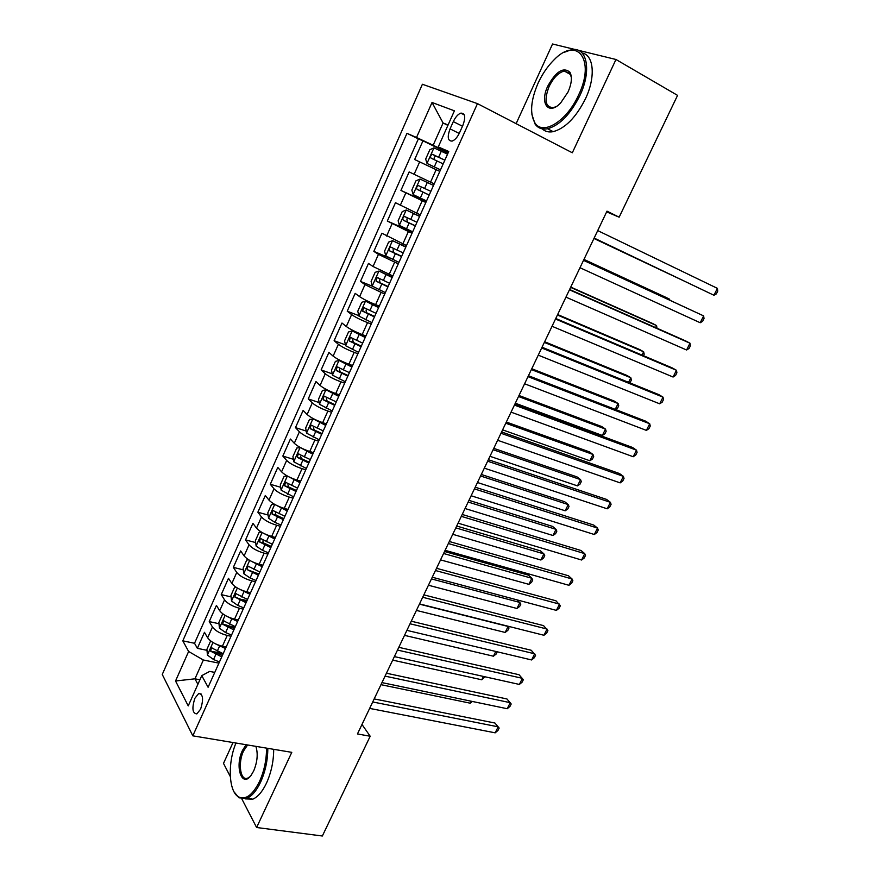 <?xml version="1.0" encoding="UTF-8"?>
<svg xmlns="http://www.w3.org/2000/svg" width="880" height="880" viewBox="0 0 880 880"><rect width="100%" height="100%" fill="white"/><g stroke="black" fill="none" stroke-linecap="round" stroke-linejoin="round"><path stroke-width="1.32" d="M200.585 709.181C203.72 699.204 203.082 693.99 198.671 693.528L194.887 698.28C191.752 708.202 192.401 713.416 196.834 713.9L200.585 709.181M233.024 742.544L223.498 763.378L230.307 776.567M422.389 84.26L162.261 674.465L192.808 735.834L477.466 103.631L422.389 84.26M575.63 49.643L552.552 44L516.12 123.651M439.813 171.402L414.667 159.533L422.961 140.855L448.063 153.032M434.203 183.876L409.156 171.93L400.928 190.432L426.107 201.894M420.288 214.863L395.472 202.708L387.321 221.045L412.555 232.078M406.505 245.553L381.909 233.211L373.835 251.372L389.774 258.06M392.843 275.968L373.054 266.497L368.478 263.428L360.47 281.424L372.427 286.22M379.302 306.097L375.606 304.645C368.621 301.785 363.297 299.123 359.623 296.648L355.168 293.359L347.237 311.19L358.787 315.645M365.904 335.951L362.197 334.554C355.201 331.793 349.91 329.12 346.313 326.513L341.979 323.026L334.114 340.703L345.444 344.872M352.616 365.53L348.898 364.188C341.902 361.526 336.655 358.831 333.135 356.114L328.911 352.429L321.123 369.93L332.233 373.846M339.449 394.834L335.731 393.558C328.735 390.984 323.51 388.278 320.067 385.429L315.953 381.557L308.242 398.904L319.154 402.567M326.403 423.874L322.674 422.653C315.678 420.178 310.486 417.45 307.12 414.491L303.127 410.421L295.482 427.614L306.207 431.057M313.478 452.65L309.749 451.495C302.742 449.097 297.594 446.369 294.294 443.289L290.4 439.032L282.832 456.071L293.381 459.294M300.663 481.173L296.934 480.062C289.916 477.763 284.801 475.013 281.578 471.823L277.794 467.379L270.292 484.264L280.687 487.289M287.969 509.432L284.229 508.387C277.222 506.165 272.14 503.404 268.983 500.104L265.309 495.484L257.862 512.215L268.114 515.042M275.385 537.449L271.645 536.448C264.627 534.314 259.578 531.542 256.498 528.132L252.923 523.325L245.542 539.924L255.662 542.564M262.922 565.213L259.16 564.267C252.153 562.21 247.137 559.427 244.123 555.907L240.647 550.935L233.343 567.38L243.32 569.855M256.894 573.21L259.083 573.749M250.558 592.724L246.796 591.833C239.789 589.864 234.806 587.07 231.858 583.451L228.481 578.303L221.243 594.605L231.099 596.904M241.879 599.423L247.016 600.622M238.304 620.004L234.542 619.157C227.524 617.276 222.574 614.46 219.692 610.742L216.425 605.418L209.242 621.588L218.988 623.722M227.568 625.614L235.048 627.253M606.65 211.871L619.146 217.184L606.991 211.156L357.456 733.942L370.194 736.252L361.977 724.46M453.31 121.616L450.065 128.876C447.095 137.06 447.799 141.13 452.144 141.086C454.916 140.063 457.391 137.269 459.569 132.704L462.88 125.345C465.85 117.15 465.168 113.08 460.845 113.135C458.029 114.169 455.51 116.996 453.31 121.616L462.484 126.225M214.764 672.408L209.715 671.407L201.773 675.631L208.098 687.247L448.756 151.481L438.262 146.927L448.448 152.174M201.773 675.631L188.232 705.892L175.538 680.988L188.617 651.486L182.809 640.838L406.967 133.32L416.515 137.478L432.036 102.476L454.41 110.825L438.262 146.927M231.011 636.251L227.238 635.437C220.22 633.6 215.292 630.784 212.454 627L209.242 621.588M226.16 647.031L222.398 646.239L227.238 635.437M243.199 609.114L239.437 608.256C232.419 606.342 227.458 603.537 224.543 599.852L221.243 594.605M255.486 581.746L251.735 580.833C244.717 578.831 239.723 576.048 236.742 572.462L233.343 567.38M267.894 554.136L264.143 553.168C257.125 551.089 252.098 548.306 249.051 544.83L245.542 539.924M280.412 526.273L276.661 525.25C269.654 523.083 264.583 520.322 261.481 516.956L257.862 512.215M293.04 498.157L289.3 497.09C282.282 494.835 277.189 492.085 274.01 488.818L270.292 484.264M305.778 469.799L302.038 468.666C295.031 466.323 289.905 463.584 286.649 460.438L282.832 456.071M318.637 441.177L314.908 439.989C307.901 437.558 302.731 434.83 299.409 431.805L295.482 427.614M331.606 412.291L327.888 411.048C320.881 408.529 315.689 405.812 312.29 402.897L308.242 398.904M344.696 383.141L340.978 381.843C333.982 379.236 328.746 376.53 325.281 373.736L321.123 369.93M357.907 353.727L354.2 352.374C347.215 349.668 341.935 346.973 338.393 344.3L334.114 340.703M371.25 324.038L367.543 322.619C360.558 319.825 355.245 317.152 351.626 314.6L347.237 311.19M384.703 294.074L364.98 284.625L360.47 281.424M398.288 263.835L378.455 254.364L373.835 251.372M412.005 233.31L387.321 221.045M425.843 202.499L400.928 190.432M422.961 140.855L418.374 138.853L194.535 643.28L197.351 648.329L206.987 650.32M222.398 646.239C215.38 644.435 210.463 641.619 207.647 637.791L204.468 632.313L197.351 648.329M447.887 125.389L443.08 122.991L433.147 145.255L416.515 137.478M448.261 152.603L433.147 145.255M477.466 103.631L572.319 152.779L615.967 59.488L577.929 50.193M615.967 59.488L677.567 95.381L619.146 217.184M241.868 798.963L256.608 827.508L322.355 836L370.194 736.252M256.608 827.508L291.786 752.345L192.808 735.834M448.074 124.971L443.08 122.991L432.036 102.476M199.914 679.778L194.953 678.821L197.89 684.31M218.933 663.146L203.357 660L194.953 678.821L175.538 680.988M418.374 138.853L406.967 133.32M214.5 651.871L223.179 653.675L211.376 647.746L210.716 651.233L221.738 656.876M194.535 643.28L182.809 640.838M188.617 651.486L203.357 660M594.121 238.106L713.955 295.262L594.154 238.062M717.409 288.354L717.739 291.126L716.364 293.876L713.955 295.262L717.409 288.354L597.707 230.593M427.053 163.482L440.517 169.84L427.053 163.482L425.667 159.082L429.847 149.721L433.939 147.873L427.02 163.372M433.939 147.873L447.557 154.165M593.945 238.491L679.602 278.916M444.873 160.127L432.278 154.33C430.507 155.43 430.122 156.706 431.101 158.18L443.19 163.889M434.665 159.863C433.675 158.169 434.115 156.915 435.996 156.123L444.851 160.171M593.967 238.447L679.833 279.026M578.534 95.128C595.848 59.697 576.928 35.541 553.872 60.038C547.58 66.33 542.322 74.008 538.12 83.061C530.695 100.386 529.639 113.674 534.941 122.925C542.751 135.872 566.819 121.275 578.534 95.128M564.421 52.25L571.318 49.753C587.015 46.178 591.987 70.521 579.821 95.7C570.405 114.356 559.658 125.367 547.58 128.733C542.179 129.723 538.043 128.194 535.139 124.146L531.905 114.488M568.04 91.993L560.703 102.883C548.526 116.006 539.363 103.257 547.855 85.965C556.05 71.324 563.409 66.737 569.921 72.215C572.352 76.901 571.725 83.49 568.04 91.993M571.362 77.495L570.075 73.469L564.278 71.016C558.481 72.611 553.421 77.781 549.087 86.526C543.961 100.199 545.347 107.239 553.256 107.657L555.984 106.689M582.131 52.987C593.956 55.055 595.815 77.187 585.442 98.802C576.037 117.392 565.279 128.337 553.168 131.659C548.68 132.495 545.028 131.549 542.19 128.832M235.972 743.028C227.546 762.85 228.569 791.285 238.392 796.807C245.52 800.327 252.56 795.234 259.49 781.528C264.198 771.012 266.541 759.88 266.541 748.132M267.817 748.341C267.762 760.265 265.353 771.54 260.59 782.177C256.498 790.757 251.933 796.136 246.906 798.336L238.953 797.819L234.047 791.868M255.882 746.35C258.148 753.621 257.422 761.805 253.704 770.902L251.119 775.313C241.78 788.502 234.52 766.436 242.506 750.354L246.081 744.722M247.599 744.975L243.562 750.981C237.622 763.048 240.394 781.627 247.83 778.063L249.942 776.71M273.691 749.32C273.658 761.222 271.271 772.464 266.508 783.068C262.427 791.626 257.851 796.994 252.802 799.172L245.201 798.875M583.517 260.337L703.637 315.898L700.216 322.751L579.986 267.729M583.572 260.227L703.637 315.898L704.022 318.56L702.647 321.288L700.216 322.751M569.448 289.806L689.986 343.211L686.587 349.998L565.95 297.132M569.602 289.487L685.674 340.934L689.986 343.211L690.404 345.774L689.051 348.48L686.587 349.998M555.511 319.022L676.445 370.282L673.079 377.025L552.035 326.282M555.753 318.494L672.21 367.895L676.445 370.282L676.907 372.746L675.565 375.43L673.079 377.025M541.695 347.963L663.014 397.144L659.681 403.821L538.252 355.157M542.036 347.237L658.867 394.636L663.014 397.144L663.52 399.509L662.189 402.171L659.681 403.821M433.521 185.405L420.101 179.069L415.976 180.807L411.84 190.08L413.171 194.579L426.536 200.97M420.101 179.069L433.51 185.438M669.262 299.871L669.603 299.189L665.511 297.176L583.957 259.413M430.848 191.345L418.297 185.548C416.581 186.626 416.196 187.902 417.153 189.376L429.176 195.074M429.209 195.008L421.069 191.169C419.683 189.563 420.002 188.265 422.015 187.264L418.297 185.548M669.768 300.102L669.603 299.189L583.913 259.512M419.65 216.282L406.274 210.012L402.226 211.607L398.134 220.781L399.41 225.379L412.676 231.803M406.274 210.012L419.584 216.425M655.578 327.602L656.568 325.589L652.553 323.477L570.746 287.089M416.955 222.277L404.448 216.469C402.776 217.536 402.413 218.801 403.348 220.264L415.305 225.962M415.371 225.797L407.275 221.991L406.879 218.933M657.019 328.24L656.568 325.589L570.614 287.375M405.911 246.884L392.579 240.669L388.619 242.11L384.56 251.207L385.781 255.893L398.959 262.35M392.579 240.669L405.801 247.115M642.015 355.091L643.643 351.78L639.705 349.558L557.645 314.534M403.194 252.912L390.72 247.104C389.103 248.149 388.751 249.403 389.664 250.877L401.555 256.564M401.676 256.311L393.602 252.538L393.129 249.612M643.467 355.707L644.193 354.222L643.643 351.78L557.425 315.007M392.293 277.189L379.005 271.04L375.122 272.338L371.107 281.358L372.273 286.121L385.363 292.622M379.005 271.04L392.139 277.519M628.562 382.349L630.828 377.762L626.956 375.441L544.654 341.748M389.565 283.261L377.135 277.453L376.112 281.193L387.937 286.891M388.091 286.528L380.05 282.788L379.522 279.983M629.849 382.866L631.411 380.105L630.828 377.762L544.346 342.408M528 376.651L649.704 423.764L646.393 430.386L524.59 383.779M528.44 375.716L645.623 421.157L649.704 423.764L650.254 426.041L648.934 428.681L646.393 430.386M378.796 307.23L365.563 301.136L361.768 302.291L357.775 311.223L358.897 316.074L371.888 322.608M365.563 301.136L378.609 307.648M615.23 409.376L618.101 403.535L614.317 401.104L531.773 368.742M376.057 313.335L363.671 307.516L362.692 311.234L374.44 316.932M374.649 316.481L366.63 312.763L366.058 310.068M615.615 409.519L617.474 408.342L618.739 405.79L618.101 403.535L531.377 369.567M514.426 405.086L636.493 450.175L633.215 456.742L511.049 412.148M514.965 403.953L632.5 447.458L636.493 450.175L637.087 452.353L635.778 454.971L633.215 456.742M365.431 336.985L352.253 330.946L348.524 331.969L344.575 340.824L345.631 345.752L358.545 352.319M352.253 330.946L365.2 337.491M515.317 403.205L602.349 435.457L605.495 429.099L601.766 426.569L519.002 395.505M362.67 343.134L350.328 337.304L349.382 341L361.075 346.687M361.317 346.148L353.342 342.474L352.726 339.867M602.349 435.457L604.901 433.796L606.155 431.266L605.495 429.099L518.518 396.506M500.973 433.268L623.403 476.366L620.147 482.878L497.629 440.275M501.6 431.948L619.476 473.539L623.403 476.366L624.03 478.445L622.732 481.041L620.147 482.878M352.187 366.465L339.053 360.492L335.401 361.372L331.485 370.15L332.497 375.155L345.323 381.755M339.053 360.492L351.923 367.07M502.601 429.869L589.864 460.768L592.977 454.454L589.325 451.825L506.33 422.037M349.415 372.658L337.106 366.817L336.204 370.491L347.831 376.178M348.106 375.551L340.164 371.899L339.515 369.391M589.864 460.768L592.438 459.052L593.681 456.533L592.977 454.454L505.769 423.225M487.641 461.197L610.412 502.337L607.189 508.805L484.319 468.149M488.356 459.69L606.573 499.411L610.412 502.337L611.083 504.328L609.796 506.902L607.189 508.805M328.944 390.786L325.974 389.763L322.399 390.511L318.516 399.201L319.484 404.294L332.222 410.927M329.758 391.16L339.064 395.681M325.974 389.763L338.756 396.374M489.973 456.302L577.478 485.881L580.558 479.622L576.972 476.883L493.768 448.36M336.27 401.907L324.016 396.066L323.136 399.718L334.697 405.405M335.027 404.69L327.107 401.06L326.436 398.64M577.478 485.881L580.063 484.11L581.295 481.613L580.558 479.622L493.119 449.713M314.479 419.254L309.507 419.386L305.668 427.999L306.581 433.169L319.242 439.824M317.702 420.75L326.062 424.633M313.016 418.77L325.71 425.414M477.466 482.515L565.18 510.785L568.249 504.581L564.729 501.754L481.305 474.463M323.246 430.892L311.047 425.051L310.189 428.681L321.695 434.357M322.058 433.554L314.171 429.957L313.478 427.625M565.18 510.785L567.798 508.959L569.019 506.484L568.249 504.581L480.579 475.981M300.619 447.656L296.747 448.008L292.93 456.544L293.799 461.791L306.372 468.479M306.196 450.23L313.17 453.321M300.179 447.513L312.785 454.179M465.058 508.519L552.981 535.502L556.028 529.342L552.574 526.416L468.952 500.357M310.343 459.624L298.188 453.772L297.363 457.38L308.803 463.056M309.199 462.165L301.345 458.601L300.641 456.346M552.981 535.502L555.621 533.621L556.831 531.168L556.028 529.342L468.149 502.04M287.331 476.014L284.086 476.366L280.313 484.825L281.127 490.149L293.623 496.859M287.595 476.157L299.981 482.702M295.46 479.6L300.399 481.756M452.749 534.303L540.881 560.021L543.906 553.905L540.518 550.891L456.698 526.031M297.561 488.092L285.45 482.229L284.658 485.815L296.032 491.491M296.472 490.523L288.64 486.981L287.914 484.803M540.881 560.021L543.543 558.085L544.742 555.654L543.906 553.905L455.807 527.879M274.428 504.262L271.546 504.471L267.806 512.864L268.576 518.254L274.989 522.412L280.984 524.997M275.341 504.757L287.287 510.961M284.042 508.332L287.749 509.938M440.539 559.878L528.88 584.353L531.872 578.281L528.55 575.179L444.532 551.496M284.889 516.296L272.822 510.433L272.052 514.008L283.371 519.673M283.844 518.617L276.045 515.108L275.319 513.007M528.88 584.353L531.553 582.362L532.752 579.942L531.872 578.281L443.575 553.498M261.635 532.235L259.116 532.334L255.409 540.639L256.135 546.106L262.482 550.319L268.455 552.882M263.208 533.115L274.703 538.967M272.349 536.635L275.198 537.867M272.327 544.258L260.315 538.384L259.567 541.937L270.831 547.602M271.337 546.469L263.571 542.982L262.823 540.958M428.428 585.244L516.967 608.487L519.937 602.47L431.442 578.919M517.385 599.962L520.85 604.054L519.662 606.452L516.967 608.487M248.919 559.944L246.796 559.944L243.122 568.183L243.793 573.716L250.085 577.984L256.047 580.514M251.196 561.22L262.24 566.731M260.634 564.63L262.768 565.543M259.875 571.978L247.918 566.093L247.192 569.624L258.39 575.278M258.94 574.079L247.192 569.624M416.416 610.401L505.153 632.445L508.101 626.472L419.408 604.131M507.793 626.153L509.036 627.968L507.859 630.355L505.153 632.445M236.302 587.378L234.586 587.312L230.934 595.485L231.572 601.084L237.798 605.396L243.738 607.904M239.294 589.072L249.876 594.242M248.93 592.339L250.448 592.977M247.544 599.445L235.631 593.549L234.927 597.069L246.07 602.723M246.642 601.436L234.927 597.069M404.503 635.36L493.427 656.205L495.77 651.453M497.266 651.805L496.144 654.071L493.427 656.205M223.762 614.548L222.475 614.449L218.867 622.534L219.45 628.21L225.621 632.577L231.539 635.052M227.491 616.66L237.633 621.511M237.237 619.762L238.227 620.18M235.312 626.67L223.454 620.763L222.772 624.272L233.849 629.915M234.465 628.562L226.787 625.152L222.772 624.272M392.689 660.121L481.789 679.789L483.439 676.434M484.935 676.775L481.789 679.789M474.419 488.884L597.531 528.099L594.33 534.512L471.141 495.77M475.233 487.201L593.758 525.074L597.531 528.099L598.246 530.002L596.959 532.554L594.33 534.512M461.318 516.34L584.76 553.652L581.581 560.01L458.062 523.16M462.22 514.459L581.053 550.517L584.76 553.652L585.508 555.467L584.232 557.997L581.581 560.01M448.327 543.543L572.088 578.996L568.942 585.299L445.104 550.308M449.317 541.497L568.458 575.762L572.088 578.996L572.869 580.723L571.615 583.231L568.942 585.299M435.457 570.515L559.526 604.131L556.391 610.39L432.256 577.225M436.524 568.293L555.962 600.798L560.34 605.77L559.086 608.267L556.391 610.39M422.686 597.267L547.052 629.068L543.95 635.272L419.518 603.911M423.841 594.858L543.565 625.636L547.91 630.619L546.667 633.094L543.95 635.272M410.036 623.777L534.688 653.807L531.608 659.956L406.89 630.366M411.268 621.203L531.256 650.276L535.579 655.27L534.347 657.723L531.608 659.956M397.485 650.067L522.423 678.337L519.365 684.442L394.372 656.601M398.794 647.328L519.057 674.729L523.336 679.723L522.126 682.154L519.365 684.442M385.044 676.126L510.246 702.68L507.221 708.73L381.953 682.605M386.43 673.222L506.957 698.973L511.203 703.989L509.993 706.398L507.221 708.73M372.713 701.965L498.179 726.825L495.176 732.831L369.644 708.4M374.176 698.907L494.945 723.03L499.169 728.057L497.97 730.444L495.176 732.831M211.31 641.432L210.474 641.344L206.899 649.363L207.438 655.105L213.554 659.516L219.45 661.969M215.798 644.006L225.489 648.538M222.387 655.446L214.731 652.058L210.716 651.233M380.963 684.673L470.239 703.197L471.207 701.228M472.373 701.47L470.239 703.197M234.542 619.157L239.437 608.256M246.796 591.833L251.735 580.833M259.16 564.267L264.143 553.168M271.645 536.448L276.661 525.25M284.229 508.387L289.3 497.09M296.934 480.062L302.038 468.666M309.749 451.495L314.908 439.989M322.674 422.653L327.888 411.048M335.731 393.558L340.978 381.843M348.898 364.188L354.2 352.374M362.197 334.554L367.543 322.619M375.606 304.645L381.007 292.6M389.147 274.45L394.603 262.295M402.82 243.98L408.32 231.704M416.614 213.213L422.169 200.838M430.54 182.171L436.15 169.664M414.095 174.361L419.661 161.876M207.647 637.791L212.454 627M219.692 610.742L224.543 599.852M231.858 583.451L236.742 572.462M244.123 555.907L249.051 544.83M256.498 528.132L261.481 516.956M268.983 500.104L274.01 488.818M281.578 471.823L286.649 460.438M294.294 443.289L299.409 431.805M307.12 414.491L312.29 402.897M320.067 385.429L325.281 373.736M333.135 356.114L338.393 344.3M346.313 326.513L351.626 314.6M359.623 296.648L364.98 284.625M373.054 266.497L378.455 254.364M386.606 236.071L392.062 223.828M400.29 205.359L405.801 192.995M459.228 133.441L450.065 128.876M436.942 160.93L434.28 166.881M441.309 151.195L438.625 157.168M436.689 156.299L432.784 154.418M419.991 179.113L413.138 194.458M422.961 192.148L420.31 198.044M427.273 182.501L424.633 188.419M421.069 191.169L417.153 189.376M406.164 210.056L399.377 225.258M409.101 223.069L406.483 228.921M413.38 213.521L410.762 219.373M407.275 221.991L403.348 220.264M392.48 240.702L385.748 255.772M395.373 253.704L392.777 259.501M399.619 244.244L397.012 250.052M393.602 252.538L389.664 250.877M378.906 271.073L372.24 286M381.777 284.064L379.203 289.795M385.979 274.681L383.405 280.434M380.05 282.788L376.112 281.193M365.475 301.158L358.864 315.953M368.302 314.127L365.761 319.814M372.471 304.843L369.919 310.541M366.63 312.763L362.692 311.234M352.154 330.968L345.609 345.631M354.959 343.926L352.429 349.558M359.084 334.719L356.554 340.362M353.342 342.474L349.382 341M338.954 360.514L332.475 375.034M341.726 373.439L339.229 379.016M345.818 364.32L343.31 369.919M340.164 371.899L336.204 370.491M325.886 389.785L319.451 404.173M328.625 402.699L326.15 408.221M332.673 393.657L330.187 399.201M327.107 401.06L323.136 399.718M312.928 418.781L306.559 433.048M315.634 431.684L313.181 437.151M319.649 422.719L317.185 428.219M314.171 429.957L310.189 428.681M300.091 447.524L293.777 461.659M302.764 460.405L300.333 465.828M306.746 451.528L304.304 456.973M301.345 458.601L297.363 457.38M287.353 476.025L281.105 490.017M290.015 488.862L287.606 494.241M293.953 480.073L291.544 485.463M288.64 486.981L284.658 485.815M274.681 504.405L268.554 518.122M277.376 517.077L274.989 522.412M281.281 508.354L278.883 513.7M276.045 515.108L272.052 514.008M262.119 532.521L256.113 545.974M264.847 545.039L262.482 550.319M268.719 536.393L266.343 541.695M263.571 542.982L259.567 541.937M249.667 560.384L243.782 573.584M252.439 572.748L250.085 577.984M256.267 564.179L253.913 569.426M237.336 588.016L231.55 600.941M240.13 600.204L237.798 605.396M243.936 591.723L241.604 596.926M225.104 615.384L219.439 628.067M227.931 627.429L225.621 632.577M231.704 619.014L229.394 624.173M212.982 642.521L207.427 654.951M215.842 654.412L213.554 659.516M219.582 646.074L217.283 651.189M201.124 693.979L198.671 693.528M464.31 114.895L460.845 113.135M435.996 156.123L432.278 154.33M553.168 131.659L547.58 128.733M564.278 71.016L570.636 74.58M570.075 73.469L569.921 72.215M534.941 122.925L535.139 124.146M252.802 799.172L246.906 798.336M238.392 796.807L238.953 797.819M407.484 217.811L404.448 216.469M392.601 247.896L390.72 247.104M378.565 278.036L377.135 277.453M364.87 307.978L363.671 307.516M351.384 337.7L350.328 337.304M338.074 367.169L337.106 366.817M324.907 396.374L324.016 396.066M311.883 425.326L311.047 425.051M298.991 454.014L298.188 453.772M286.22 482.449L285.45 482.229M273.57 510.642L272.822 510.433M261.03 538.571L260.315 538.384M248.611 566.269L247.918 566.093M236.302 593.703L235.631 593.549M224.092 620.906L223.454 620.763M212.003 647.878L211.376 647.746"/></g></svg>
